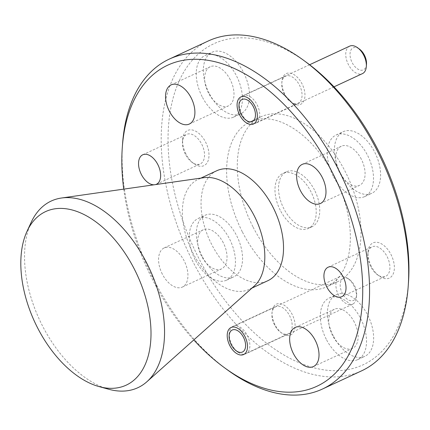 <?xml version="1.0" encoding="UTF-8"?>
<svg xmlns="http://www.w3.org/2000/svg" width="430" height="430" viewBox="0 0 430 430"><rect width="100%" height="100%" fill="white"/><g stroke="black" fill="none" stroke-linecap="round" stroke-linejoin="round"><path stroke-width="0.32" stroke-dasharray="2.15 1.61" d="M108.763 389.263A102.899 60.63 65.1 0 1 42.479 325.875A102.899 60.63 65.1 0 1 31.196 222.294M408.5 282.08A177.026 104.302 65.1 0 1 326.736 370.225A177.026 104.302 65.1 0 1 198.902 258.484A177.026 104.302 65.1 0 1 182.427 74.449A177.026 104.302 65.1 0 1 306.423 62.366M208.303 40.974A181.874 107.161 -114.9 0 0 192.893 261.617A181.874 107.161 -114.9 0 0 361.56 370.864M123.743 189.125A177.026 104.302 -114.9 0 0 152.698 279.946A177.026 104.302 -114.9 0 0 193.801 339.931M227.405 369.875A181.874 107.161 65.1 0 1 153.8 279.779A181.874 107.161 65.1 0 1 122.534 144.136M274.964 324.752A16.974 10.003 65.1 0 1 272.045 312.094A16.974 10.003 65.1 0 1 279.887 303.639A16.974 10.003 65.1 0 1 292.142 314.357A16.974 10.003 65.1 0 1 293.722 332.003A16.974 10.003 65.1 0 1 281.833 333.164A16.974 10.003 65.1 0 1 274.964 324.752M274.496 324.822A14.916 8.788 65.1 0 1 271.932 313.701A14.916 8.788 65.1 0 1 275.759 306.73A14.916 8.788 65.1 0 1 289.589 315.69A14.916 8.788 65.1 0 1 288.326 333.782A14.916 8.788 65.1 0 1 280.532 332.213A14.916 8.788 65.1 0 1 274.496 324.822M284.827 94.181A16.974 10.003 65.1 0 1 281.908 81.523A16.974 10.003 65.1 0 1 289.745 73.068A16.974 10.003 65.1 0 1 302.005 83.785A16.974 10.003 65.1 0 1 303.585 101.432A16.974 10.003 65.1 0 1 291.696 102.587A16.974 10.003 65.1 0 1 284.827 94.181M284.359 94.251A14.916 8.788 65.1 0 1 281.795 83.13A14.916 8.788 65.1 0 1 285.622 76.158A14.916 8.788 65.1 0 1 299.452 85.118A14.916 8.788 65.1 0 1 298.189 103.211A14.916 8.788 65.1 0 1 290.395 101.641A14.916 8.788 65.1 0 1 284.359 94.251M371.359 266.417A19.398 11.433 65.1 0 1 368.021 251.948A19.398 11.433 65.1 0 1 376.981 242.289A19.398 11.433 65.1 0 1 390.994 254.533A19.398 11.433 65.1 0 1 392.794 274.705A19.398 11.433 65.1 0 1 379.206 276.028A19.398 11.433 65.1 0 1 371.359 266.417M370.644 266.525A16.249 9.573 65.1 0 1 367.849 254.409A16.249 9.573 65.1 0 1 372.02 246.815A16.249 9.573 65.1 0 1 387.086 256.576A16.249 9.573 65.1 0 1 385.71 276.286A16.249 9.573 65.1 0 1 377.217 274.576A16.249 9.573 65.1 0 1 370.644 266.525M185.98 153.999A19.398 11.433 65.1 0 1 182.643 139.53A19.398 11.433 65.1 0 1 191.603 129.871A19.398 11.433 65.1 0 1 205.615 142.12A19.398 11.433 65.1 0 1 207.416 162.287A19.398 11.433 65.1 0 1 193.828 163.61A19.398 11.433 65.1 0 1 185.98 153.999M185.266 154.107A16.249 9.573 65.1 0 1 182.471 141.991A16.249 9.573 65.1 0 1 186.642 134.397A16.249 9.573 65.1 0 1 201.708 144.157A16.249 9.573 65.1 0 1 200.332 163.868A16.249 9.573 65.1 0 1 191.839 162.158A16.249 9.573 65.1 0 1 185.266 154.107M202.277 256.441A33.948 20.006 65.1 0 1 205.153 215.253A33.948 20.006 65.1 0 1 236.64 235.645A33.948 20.006 65.1 0 1 233.759 276.834A33.948 20.006 65.1 0 1 202.277 256.441M195.166 259.741A33.948 20.006 65.1 0 1 198.047 218.553A33.948 20.006 65.1 0 1 229.529 238.946A33.948 20.006 65.1 0 1 226.653 280.134A33.948 20.006 65.1 0 1 195.166 259.741M209.249 93.401A33.948 20.006 65.1 0 1 212.124 52.213A33.948 20.006 65.1 0 1 243.611 72.606A33.948 20.006 65.1 0 1 240.736 113.794A33.948 20.006 65.1 0 1 209.249 93.401M202.143 96.702A33.948 20.006 65.1 0 1 205.019 55.513A33.948 20.006 65.1 0 1 236.5 75.906A33.948 20.006 65.1 0 1 233.624 117.094A33.948 20.006 65.1 0 1 202.143 96.702M340.334 172.892A33.948 20.006 65.1 0 1 343.21 131.704A33.948 20.006 65.1 0 1 374.691 152.096A33.948 20.006 65.1 0 1 371.816 193.285A33.948 20.006 65.1 0 1 340.334 172.892M333.223 176.192A33.948 20.006 65.1 0 1 336.099 135.009A33.948 20.006 65.1 0 1 367.585 155.397A33.948 20.006 65.1 0 1 364.71 196.585A33.948 20.006 65.1 0 1 333.223 176.192M333.358 335.932A33.948 20.006 65.1 0 1 336.233 294.743A33.948 20.006 65.1 0 1 367.72 315.136A33.948 20.006 65.1 0 1 364.844 356.325A33.948 20.006 65.1 0 1 333.358 335.932M326.252 339.232A33.948 20.006 65.1 0 1 329.127 298.044A33.948 20.006 65.1 0 1 360.614 318.437A33.948 20.006 65.1 0 1 357.733 359.625A33.948 20.006 65.1 0 1 326.252 339.232M216.742 170.753A60.625 35.722 -114.9 0 0 211.603 244.299A60.625 35.722 -114.9 0 0 267.825 280.715M204.105 177.654A60.625 35.722 -114.9 0 0 198.036 179.439A60.625 35.722 -114.9 0 0 192.903 252.985A60.625 35.722 -114.9 0 0 249.12 289.401A60.625 35.722 -114.9 0 0 254.399 285.918M253.13 227.164A90.94 53.578 -114.9 0 0 337.459 281.79A90.94 53.578 -114.9 0 0 345.166 171.468A90.94 53.578 -114.9 0 0 260.833 116.842A90.94 53.578 -114.9 0 0 253.13 227.164M242.466 232.119A90.94 53.578 -114.9 0 0 326.8 286.74A90.94 53.578 -114.9 0 0 334.502 176.418A90.94 53.578 -114.9 0 0 250.169 121.797A90.94 53.578 -114.9 0 0 242.466 232.119M354.352 322.226A21.581 12.717 -114.9 0 0 334.336 309.261A21.581 12.717 -114.9 0 0 332.508 335.443A21.581 12.717 -114.9 0 0 352.525 348.408A21.581 12.717 -114.9 0 0 354.352 322.226M361.324 159.186A21.581 12.717 -114.9 0 0 341.312 146.221A21.581 12.717 -114.9 0 0 339.485 172.403A21.581 12.717 -114.9 0 0 359.496 185.368A21.581 12.717 -114.9 0 0 361.324 159.186M230.244 79.695A21.581 12.717 -114.9 0 0 210.227 66.731A21.581 12.717 -114.9 0 0 208.4 92.912A21.581 12.717 -114.9 0 0 228.416 105.877A21.581 12.717 -114.9 0 0 230.244 79.695M223.272 242.735A21.581 12.717 -114.9 0 0 203.256 229.77A21.581 12.717 -114.9 0 0 201.428 255.952A21.581 12.717 -114.9 0 0 221.445 268.917A21.581 12.717 -114.9 0 0 223.272 242.735M162.336 274.114A21.581 12.717 65.1 0 1 164.163 247.933A21.581 12.717 65.1 0 1 184.18 260.897A21.581 12.717 65.1 0 1 182.347 287.079A21.581 12.717 65.1 0 1 162.336 274.114M280.252 210.249A30.315 17.861 65.1 0 1 282.822 173.473A30.315 17.861 65.1 0 1 310.933 191.683A30.315 17.861 65.1 0 1 308.364 228.459A30.315 17.861 65.1 0 1 280.252 210.249M314.486 190.033A30.315 17.861 -114.9 0 0 286.375 171.823A30.315 17.861 -114.9 0 0 283.805 208.598A30.315 17.861 -114.9 0 0 311.917 226.803A30.315 17.861 -114.9 0 0 314.486 190.033M155.542 184.588A16.249 9.573 65.1 0 1 154.058 184.798M342.898 278.645A12.126 7.143 65.1 0 1 349.644 279.704A12.126 7.143 65.1 0 1 356.631 294.754A12.126 7.143 65.1 0 1 353.928 300.204A12.126 7.143 65.1 0 1 342.28 293.136A12.126 7.143 65.1 0 1 342.898 278.645M353.089 303.929A15.157 8.928 -114.9 0 0 356.47 297.119A15.157 8.928 -114.9 0 0 347.73 278.307A15.157 8.928 -114.9 0 0 339.808 276.71A15.157 8.928 -114.9 0 0 339.297 276.979A15.157 8.928 -114.9 0 0 338.302 294.658A15.157 8.928 -114.9 0 0 352.579 304.198A15.157 8.928 -114.9 0 0 353.089 303.929M232.678 326.51A15.157 8.928 65.1 0 1 233.189 326.241A15.157 8.928 65.1 0 1 247.46 335.782A15.157 8.928 65.1 0 1 246.471 353.46A15.157 8.928 65.1 0 1 245.96 353.734A15.157 8.928 65.1 0 1 238.037 352.138A15.157 8.928 65.1 0 1 229.298 333.325A15.157 8.928 65.1 0 1 232.678 326.51M366.494 64.177A12.126 7.143 65.1 0 1 363.791 69.628A12.126 7.143 65.1 0 1 352.138 62.565A12.126 7.143 65.1 0 1 352.761 48.069A12.126 7.143 65.1 0 1 359.502 49.133M349.671 46.139A15.157 8.928 -114.9 0 0 349.16 46.408A15.157 8.928 -114.9 0 0 348.166 64.086A15.157 8.928 -114.9 0 0 362.442 73.627M242.541 95.938A15.157 8.928 65.1 0 1 243.052 95.67A15.157 8.928 65.1 0 1 257.323 105.21A15.157 8.928 65.1 0 1 256.328 122.889A15.157 8.928 65.1 0 1 255.823 123.157A15.157 8.928 65.1 0 1 247.9 121.561A15.157 8.928 65.1 0 1 239.161 102.754A15.157 8.928 65.1 0 1 242.541 95.938M271.932 313.701L272.045 312.094M231.071 327.493L275.759 306.73M281.795 83.13L281.908 81.523M240.929 96.922L285.622 76.158M367.849 254.409L368.021 251.948M328.128 267.207L372.02 246.815M182.471 141.991L182.643 139.53M142.749 154.789L186.642 134.397M198.047 218.553L205.153 215.253M205.019 55.513L212.124 52.213M336.099 135.009L343.21 131.704M329.127 298.044L336.233 294.743M251.98 288.073L249.12 289.401M337.459 281.79L326.8 286.74M295.243 327.423L334.336 309.261M302.22 164.384L341.312 146.221M171.135 84.893L210.227 66.731M164.163 247.933L203.256 229.77M286.375 171.823L282.822 173.473M311.917 226.803L308.364 228.459M182.347 287.079L221.445 268.917M189.324 124.039L228.416 105.877M320.404 203.53L359.496 185.368M313.432 366.57L352.525 348.408M260.833 116.842L250.169 121.797M200.896 178.111L198.036 179.439M357.733 359.625L364.844 356.325M364.71 196.585L371.816 193.285M233.624 117.094L240.736 113.794M226.653 280.134L233.759 276.834M156.439 184.26L200.332 163.868M191.839 162.158L193.828 163.61M341.818 296.673L385.71 276.286M377.217 274.576L379.206 276.028M253.496 123.969L298.189 103.211M290.395 101.641L291.696 102.587M243.638 354.546L288.326 333.782M280.532 332.213L281.833 333.164M349.644 279.704L347.73 278.307M356.631 294.754L356.47 297.119M339.808 276.71L233.189 326.241M352.579 304.198L245.96 353.734M309.611 64.747L243.052 95.67M333.981 86.849L255.823 123.157"/><path stroke-width="0.64" d="M37.496 327.676A95.675 56.373 -114.9 0 0 99.126 386.613A95.675 56.373 -114.9 0 0 147.769 357.529A95.675 56.373 -114.9 0 0 134.327 269.078A95.675 56.373 -114.9 0 0 27.004 231.367A95.675 56.373 -114.9 0 0 37.496 327.676M27.004 231.367L31.196 222.294A102.899 60.63 65.1 0 1 61.49 198.015A102.899 60.63 65.1 0 1 146.619 262.854A102.899 60.63 65.1 0 1 146.861 381.77A102.899 60.63 65.1 0 1 108.763 389.263L99.126 386.613M303.365 60.125L306.423 62.366A177.026 104.302 65.1 0 1 378.067 150.054A177.026 104.302 65.1 0 1 408.5 282.08L408.237 285.864A181.874 107.161 -114.9 0 0 376.97 150.221A181.874 107.161 -114.9 0 0 303.365 60.125A181.874 107.161 -114.9 0 0 208.303 40.974L169.21 59.136A181.874 107.161 65.1 0 1 337.873 168.383A181.874 107.161 65.1 0 1 322.462 389.026A181.874 107.161 65.1 0 1 227.405 369.875L224.342 367.634A177.026 104.302 -114.9 0 0 348.338 355.551A177.026 104.302 -114.9 0 0 331.863 171.516A177.026 104.302 -114.9 0 0 204.03 59.775A177.026 104.302 -114.9 0 0 122.265 147.92A177.026 104.302 -114.9 0 0 123.743 189.125M322.462 389.026L361.56 370.864A181.874 107.161 -114.9 0 0 408.237 285.864M193.801 339.931A177.026 104.302 -114.9 0 0 224.342 367.634M229.803 345.586A14.916 8.788 65.1 0 1 231.071 327.493A14.916 8.788 65.1 0 1 244.901 336.448A14.916 8.788 65.1 0 1 243.638 354.546A14.916 8.788 65.1 0 1 229.803 345.586M239.666 115.014A14.916 8.788 65.1 0 1 240.929 96.922A14.916 8.788 65.1 0 1 254.759 105.877A14.916 8.788 65.1 0 1 253.496 123.969A14.916 8.788 65.1 0 1 239.666 115.014M326.752 286.917A16.249 9.573 65.1 0 1 328.128 267.207A16.249 9.573 65.1 0 1 343.194 276.963A16.249 9.573 65.1 0 1 341.818 296.673A16.249 9.573 65.1 0 1 326.752 286.917M154.058 184.798A16.249 9.573 65.1 0 1 141.373 174.499A16.249 9.573 65.1 0 1 142.749 154.789A16.249 9.573 65.1 0 1 157.815 164.545A16.249 9.573 65.1 0 1 156.439 184.26A16.249 9.573 65.1 0 1 155.542 184.588M251.98 288.073L267.825 280.715A60.625 35.722 -114.9 0 0 272.964 207.163A60.625 35.722 -114.9 0 0 216.742 170.753L200.896 178.111M146.861 381.77L254.399 285.918A60.625 35.722 -114.9 0 0 254.259 215.855A60.625 35.722 -114.9 0 0 204.105 177.654L61.49 198.015M293.416 353.605A21.581 12.717 65.1 0 1 295.243 327.423A21.581 12.717 65.1 0 1 315.26 340.388A21.581 12.717 65.1 0 1 313.432 366.57A21.581 12.717 65.1 0 1 293.416 353.605M300.387 190.565A21.581 12.717 65.1 0 1 302.22 164.384A21.581 12.717 65.1 0 1 322.231 177.348A21.581 12.717 65.1 0 1 320.404 203.53A21.581 12.717 65.1 0 1 300.387 190.565M169.307 111.074A21.581 12.717 65.1 0 1 171.135 84.893A21.581 12.717 65.1 0 1 191.151 97.857A21.581 12.717 65.1 0 1 189.324 124.039A21.581 12.717 65.1 0 1 169.307 111.074M122.265 147.92L122.534 144.136A181.874 107.161 65.1 0 1 169.21 59.136M242.869 351.799A12.126 7.143 -114.9 0 0 243.487 337.303A12.126 7.143 -114.9 0 0 231.834 330.24A12.126 7.143 -114.9 0 0 229.131 335.69A12.126 7.143 -114.9 0 0 236.124 350.735A12.126 7.143 -114.9 0 0 242.869 351.799M357.588 47.735L359.502 49.133A12.126 7.143 65.1 0 1 366.494 64.177L366.328 66.542A15.157 8.928 -114.9 0 0 357.588 47.735A15.157 8.928 -114.9 0 0 349.671 46.139L309.611 64.747M333.981 86.849L362.442 73.627A15.157 8.928 -114.9 0 0 362.947 73.358A15.157 8.928 -114.9 0 0 366.328 66.542M252.732 121.222A12.126 7.143 -114.9 0 0 253.351 106.731A12.126 7.143 -114.9 0 0 241.698 99.669A12.126 7.143 -114.9 0 0 238.994 105.114A12.126 7.143 -114.9 0 0 245.987 120.163A12.126 7.143 -114.9 0 0 252.732 121.222M236.124 350.735L238.037 352.138M229.131 335.69L229.298 333.325M245.987 120.163L247.9 121.561M238.994 105.114L239.161 102.754"/></g></svg>
